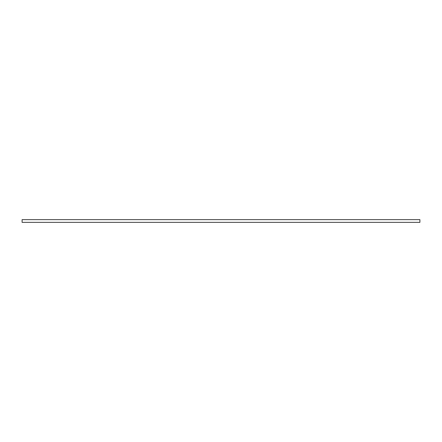 <?xml version="1.0" encoding="UTF-8"?>
<svg xmlns="http://www.w3.org/2000/svg" width="442" height="442" viewBox="0 0 442 442"><rect width="100%" height="100%" fill="white"/><g stroke="black" fill="none" stroke-linecap="round" stroke-linejoin="round"><path stroke-width="0.66" d="M419.9 222.354L22.1 222.354L22.1 219.646L419.9 219.646L419.9 222.354"/></g></svg>
